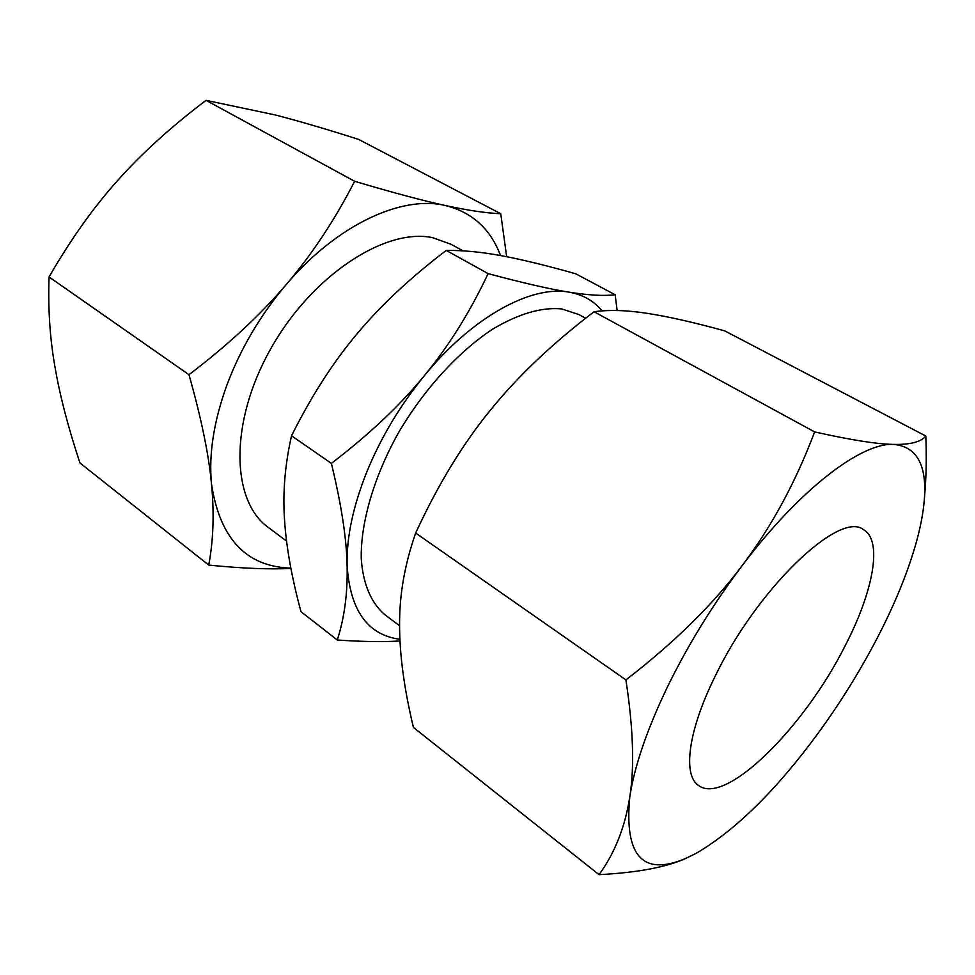 <?xml version="1.0" encoding="UTF-8"?>
<svg xmlns="http://www.w3.org/2000/svg" width="975" height="975" viewBox="0 0 975 975"><rect width="100%" height="100%" fill="white"/><g stroke="black" fill="none" stroke-linecap="round" stroke-linejoin="round"><path stroke-width="1.46" d="M585.622 318.264L578.906 314.572L561.71 308.929C541.698 306.991 518.749 313.694 492.85 329.038C458.591 351.463 423.869 389.378 398.312 433.046C373.778 477.08 360.592 522.868 361.25 558.541C362.956 584.269 371.426 603.513 385.186 614.969L399.579 625.743M462.954 250.831L450.889 244.201L432.486 237.656C385.283 227.577 311.586 275.462 270.489 349.221C229.052 422.833 231.27 501.113 268.259 527.39L286.553 541.088M602.075 310.879C593.738 300.763 582.672 294.511 568.9 292.134C531.241 285.114 472.351 316.851 424.393 375.643C400.006 405.539 380.737 437.787 366.612 472.388C352.938 506.866 346.442 537.847 347.1 565.329C350.025 610.35 367.624 635.005 399.896 639.271M617.138 310.525L615.164 294.767C603.793 296.132 588.364 295.254 568.9 292.134C549.742 289.112 522.807 282.933 488.097 273.609C470.072 311.963 448.829 345.979 424.393 375.643C400.103 405.32 369.098 434.57 331.378 463.393C341.299 504.258 346.539 538.237 347.1 565.329C347.77 592.702 344.504 617.589 337.289 640.002C362.261 641.733 383.163 642.05 399.982 640.953M337.289 640.002L300.983 611.691C291.623 577.042 286.126 546.171 284.493 519.102C282.689 492.119 285.041 464.356 291.537 435.776C311.391 396.045 333.218 362.078 357.021 333.877C380.689 305.492 410.438 277.668 446.233 250.417C463.296 250.234 481.857 252.025 501.93 255.816C522.003 259.533 546.609 265.529 575.725 273.78L615.164 294.767M500.541 255.572C490.486 228.869 472.071 212.172 445.295 205.506C401.871 195 336.753 224.762 286.065 284.737C260.288 315.242 240.581 348.648 226.931 384.979C213.805 421.2 208.662 454.131 211.478 483.783C219.777 538.614 246.236 566.731 290.867 568.108M506.659 256.717L500.748 213.732C486.208 213.123 467.732 210.381 445.295 205.506C423.199 200.74 392.974 192.672 354.632 181.289C334.766 220.009 311.915 254.487 286.065 284.737C260.374 314.986 228.004 344.979 188.979 374.705C201.277 418.19 208.772 454.557 211.478 483.783C214.317 513.301 213.403 540.394 208.723 565.086C242.141 568.425 269.539 569.534 290.928 568.425M208.723 565.086L79.938 462.942C68.14 427.306 59.792 395.192 54.905 366.588C49.896 338.118 47.946 308.246 49.055 276.973C70.541 239.667 93.356 207.577 117.488 180.68C141.521 153.623 171.039 126.847 206.042 100.34L275.45 115.001C299.033 121.095 326.735 129.236 358.593 139.388L500.748 213.732M599.052 874.66L413.424 727.435C404.138 688.764 399.531 654.469 399.579 624.561C399.397 594.774 404.747 564.269 415.667 533.045C437.812 485.014 462.601 444.21 490.023 410.633C517.286 376.813 551.96 343.846 594.043 311.732C609.57 309.636 627.51 310.208 647.875 313.45C668.216 316.582 693.834 322.384 724.742 330.878L925.811 436.032C921.082 441.931 910.358 444.722 893.636 444.405C916.841 446.574 927.067 465.014 924.312 499.748C923.215 513.435 920.254 528.645 915.44 545.366C906.933 574.494 894.172 605.451 877.159 638.198C860.096 670.91 840.523 702.451 818.415 732.834C776.673 789.774 735.991 829.908 696.357 853.21L685.108 858.719C642.61 876.428 624.171 855.806 629.789 796.855C634.396 766.594 646.705 730.433 666.742 688.387C687.302 646.047 712.323 605.268 741.829 566.073C799.841 488.987 861.486 442.418 893.636 444.405C877.305 444.198 850.968 440.03 814.637 431.913C795.563 482.454 771.286 527.17 741.829 566.073C712.567 604.975 673.92 642.915 625.901 679.892C633.275 728.179 634.579 767.167 629.789 796.855C625.133 826.922 614.884 852.857 599.052 874.66C636.907 872.674 665.596 867.36 685.108 858.719L696.357 853.21M845.106 645.84C804.509 727.057 725.619 806.154 698.502 785.448C682.695 775.149 687.96 731.262 714.846 676.918C756.856 588.742 839.804 510.083 863.46 529.657C883.07 540.552 873.247 591.691 845.106 645.84M924.312 499.748L925.104 489.413C926.335 473.545 926.567 455.752 925.811 436.032M814.637 431.913L594.043 311.732M625.901 679.892L415.667 533.045M49.055 276.973L188.979 374.705M206.042 100.34L354.632 181.289M291.537 435.776L331.378 463.393M446.233 250.417L488.097 273.609"/></g></svg>
